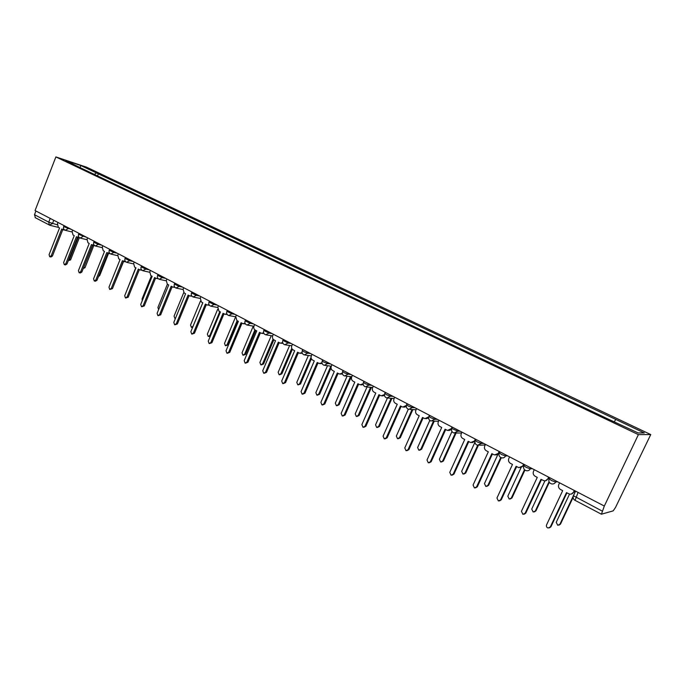 <?xml version="1.0" encoding="UTF-8"?>
<svg xmlns="http://www.w3.org/2000/svg" width="685" height="685" viewBox="0 0 685 685"><rect width="100%" height="100%" fill="white"/><g stroke="black" fill="none" stroke-linecap="round" stroke-linejoin="round"><path stroke-width="1.03" d="M604.324 506.044L601.43 514.212L613.203 510.856L615.515 507.439L650.75 434.564L86.533 167.166L55.879 156.925L638.394 434.632L604.324 506.044L35.063 210.56L55.879 156.925M35.397 217.71L34.49 214.713L48.738 222.154L57.232 224.8M35.928 211.006L34.49 214.713M650.75 434.564L638.394 434.632M614.308 421.592L615.858 419.46L644.285 432.954L638.155 432.946L608.126 419.057L79.434 167.303L65.777 160.495L80.77 165.505L96.414 172.92L94.333 174.401M615.858 419.46L96.414 172.92M97.527 175.917L98.443 173.596M80.179 167.354L80.77 165.505M559.594 482.831L558.78 484.56C558.052 486.633 558.635 488.285 560.544 489.527L562.685 490.64L546.536 524.941C546.099 526.414 546.613 527.441 548.077 528.024L550.286 526.979L566.486 492.626L569.398 494.048C571.239 494.424 572.609 493.817 573.508 492.215L571.358 494.048M574.766 490.708L574.107 492.104M566.932 492.858L550.928 526.799L549.396 527.887M574.33 490.477L573.508 492.215M569.543 494.09L556.229 522.295L557.736 525.284L559.893 524.273L573.379 495.726L602.269 511.121M573.114 497.396L560.493 524.102L559.011 525.155M534.274 469.687L533.478 471.391C532.759 473.446 533.332 475.073 535.182 476.289L537.271 477.376L521.439 511.301L522.912 514.332L525.095 513.288L540.979 479.312L543.787 480.69C545.594 481.067 546.947 480.459 547.837 478.866L545.56 480.724M549.122 477.394L548.479 478.772M541.475 479.569L525.78 513.142L524.145 514.229M548.642 477.145L547.837 478.866M509.58 456.869L508.801 458.556C508.099 460.585 508.647 462.187 510.453 463.377L512.491 464.439L496.959 498.004L498.38 500.975L500.529 499.939L516.105 466.322L518.828 467.658L523.486 465.783L520.429 467.727M524.119 464.413L523.486 465.783M516.644 466.605L501.249 499.819L499.519 500.906M523.588 464.139L522.801 465.843M544.952 480.819L531.731 509.075L533.17 512.02L535.302 511.01L549.028 481.718M549.319 482.317L535.944 510.864L534.36 511.926M521.045 467.675L507.816 496.18L509.203 499.065L511.31 498.063L524.487 469.696M524.933 470.09L511.986 497.944L510.308 499.005M485.485 444.36L484.723 446.038C484.03 448.041 484.569 449.617 486.333 450.773L488.319 451.817L473.078 485.023L474.44 487.943L476.563 486.915L491.847 453.658L494.467 454.951L499.108 453.102L495.94 455.037M492.421 453.958L477.317 486.821L475.51 487.9M499.159 451.458L498.38 453.145M461.973 432.158L461.219 433.81C460.543 435.797 461.065 437.355 462.786 438.486L464.721 439.496L449.771 472.359L451.081 475.227L453.17 474.208L468.163 441.294L470.706 442.553L475.15 440.738M474.996 441.294L472.068 442.647M468.78 441.611L453.958 474.131L452.091 475.202M475.321 439.085L474.559 440.746M439.025 420.248L438.28 421.883C437.612 423.844 438.126 425.376 439.804 426.481L441.697 427.474L427.012 459.995L428.271 462.82L430.334 461.801L445.053 429.23L447.519 430.445L451.74 428.425L457.82 431.199L460.149 431.216M451.492 429.563L448.786 430.557M445.704 429.563L431.156 461.75L429.238 462.795M452.049 427.003L451.304 428.656M497.832 454.557L484.466 483.584L485.802 486.427L487.874 485.425L500.735 457.512M501.3 457.743L488.593 485.331L486.838 486.376M474.936 442.236L461.673 471.289L462.949 474.071L464.995 473.078L477.693 445.31M478.37 445.396L465.74 473.01L463.933 474.046M451.963 431.524L439.393 459.267L440.626 462.015L442.647 461.022L455.302 433.117M456.107 433.006L443.426 460.971L441.568 461.998M429.803 420.436L417.627 447.528L418.818 450.225L420.804 449.24L433.459 421.121M434.247 421.138L421.609 449.214L419.717 450.216M408.303 409.262L396.358 436.054L397.505 438.708L399.458 437.724L412.045 409.544M412.858 409.587L400.297 437.724L398.362 438.708M387.393 398.096L375.56 424.828L376.664 427.449L378.591 426.472L391.084 398.285M391.931 398.345L379.456 426.481L377.469 427.457M367.032 386.982L355.215 413.86L356.286 416.437L358.186 415.461L370.576 387.299M371.441 387.376L359.068 415.495L357.013 416.463M347.064 376.219L335.325 403.131L336.361 405.666L338.227 404.698L350.506 376.587M351.396 376.681L339.135 404.741L337.02 405.7M327.516 365.721L315.853 392.625L316.855 395.125L318.696 394.158L330.855 366.124M331.035 367.939L319.63 394.226L317.463 395.168M308.37 355.472L296.802 382.35L297.778 384.816L299.585 383.848L311.058 357.21M311.384 358.76L300.544 383.934L298.335 384.859M289.627 345.463L278.161 372.289L279.095 374.721L280.884 373.762L291.759 348.34M292.358 349.316L281.86 373.856L279.608 374.772M271.26 335.684L259.906 362.442L260.814 364.84L262.569 363.881L273.075 339.152M273.837 339.82L263.562 363.992L261.285 364.891M253.27 326.12L242.028 352.801L242.91 355.155L244.639 354.205L254.897 329.905M255.753 330.384L245.65 354.333L243.338 355.215M235.614 316.855L224.517 343.356L225.365 345.677L227.069 344.735L237.156 320.674M238.055 321.145L228.096 344.872L225.767 345.737M217.642 309.389L207.358 334.1L208.189 336.395L209.867 335.453L219.799 311.606M210.226 336.412L208.557 336.446M200.44 301.092L190.541 325.033L191.346 327.293L192.999 326.351L202.786 302.727M192.579 327.498L191.697 327.344M183.708 292.683L174.067 316.136L174.846 318.371L175.454 318.397M167.388 284.249L157.918 307.428L158.62 309.611M151.411 275.901L142.078 298.883L142.266 300.672M416.608 408.611L415.881 410.229C415.23 412.173 415.718 413.68 417.362 414.767L419.211 415.735L404.792 447.921L406.008 450.696L408.037 449.685L422.491 417.448L424.88 418.629L428.767 416.848M428.613 417.987L426.07 418.74M423.176 417.799L408.885 449.651L406.933 450.687M394.714 397.249L394.003 398.85C393.361 400.768 393.841 402.258 395.442 403.319L397.249 404.261L383.086 436.131L384.259 438.862L386.254 437.852L400.451 405.94L402.763 407.087L406.368 405.426M406.291 406.633L403.893 407.207M401.17 406.308L387.136 437.843L385.15 438.854M373.334 386.143L372.631 387.736C371.998 389.628 372.46 391.101 374.027 392.137L375.791 393.062L361.877 424.606L363.007 427.294L364.977 426.284L378.925 394.697L381.168 395.819L384.465 394.586M384.508 395.502L382.239 395.939M379.67 395.082L365.884 426.301L363.829 427.303M352.424 375.294L351.739 376.87C351.114 378.745 351.568 380.192 353.092 381.211L354.821 382.11L341.156 413.346L342.243 415.992L344.178 414.99L357.887 383.711L360.062 384.799L363.136 383.805M363.23 384.602L361.089 384.919M358.657 384.114L345.112 415.016L342.988 416.009M331.994 364.694L331.317 366.244C330.701 368.102 331.146 369.532 332.636 370.525L334.323 371.407L320.888 402.335L321.941 404.938L323.851 403.944L337.32 372.974L339.435 374.036L342.312 373.214M342.449 373.933L340.419 374.156M338.116 373.393L324.81 403.996L322.618 404.972M312.017 354.316L311.35 355.858C310.75 357.698 311.178 359.111 312.634 360.087L314.287 360.944L301.075 391.572L302.094 394.132L303.969 393.139L317.215 362.476L319.27 363.512L321.967 362.819M322.147 363.487L320.212 363.624M318.037 362.904L304.953 393.207L302.71 394.175M292.478 344.178L291.827 345.702C291.228 347.526 291.647 348.913 293.069 349.872L294.687 350.711L281.698 381.04L282.682 383.566L284.532 382.581L297.547 352.21L299.55 353.212L302.085 352.629M302.291 353.263L300.415 353.332M298.403 352.655L285.534 382.658L283.248 383.609M273.358 334.254L272.716 335.77C272.133 337.568 272.536 338.938 273.931 339.88L275.516 340.702L262.74 370.739L263.691 373.222L265.515 372.246L278.315 342.166L280.268 343.151L282.648 342.654M282.888 343.253L281.055 343.262M279.189 342.62L266.533 372.34L264.213 373.274M254.657 324.544L254.024 326.043C253.45 327.824 253.844 329.177 255.205 330.101L256.755 330.906L244.194 360.661L245.11 363.11L246.9 362.134L259.495 332.336L261.396 333.295L263.648 332.876M263.905 333.449L262.115 333.415M260.394 332.807L247.944 362.245L245.59 363.161M236.351 315.04L235.734 316.53L236.882 320.529L238.397 321.325L226.033 350.788L226.923 353.212L228.687 352.236L241.077 322.721L242.927 323.654L245.05 323.294M245.333 323.851L243.595 323.774M241.993 323.2L229.749 352.364L227.369 353.263M218.429 305.741L217.821 307.214L218.943 311.161L220.424 311.94L208.257 341.13L209.122 343.519L210.852 342.543L223.045 313.31L224.851 314.218L226.855 313.918M227.163 314.449L225.468 314.329M223.986 313.798L211.93 342.688L209.524 343.57M200.885 296.631L200.285 298.086L201.373 301.991L202.82 302.753L190.85 331.677L191.689 334.023L193.393 333.056L205.397 304.089L207.153 304.979L209.053 304.722M209.387 305.245L207.718 305.09M206.356 304.594L194.489 333.218L192.065 334.083M183.7 287.717L183.109 289.156L184.171 293.009L185.592 293.754L173.802 322.412L174.615 324.733L176.293 323.765L188.11 295.064L189.822 295.937L191.62 295.714M191.98 296.22L190.353 296.04M189.086 295.577L177.406 323.936L174.966 324.784M166.866 278.975L166.275 280.405L167.32 284.207L168.707 284.934L157.105 313.336L157.884 315.622L159.545 314.663L171.173 286.227L172.851 287.075L174.555 286.887M174.932 287.375L173.339 287.169M172.166 286.741L160.667 314.852L158.209 315.674M150.366 270.412L149.792 271.825L150.803 275.584L152.164 276.303L140.733 304.448L141.504 306.7L143.131 305.741L154.587 277.562L156.214 278.393L157.833 278.238M158.244 278.718L156.677 278.487M155.598 278.093L144.27 305.938L141.804 306.752M134.2 262.021L133.635 263.425L134.62 267.141L135.955 267.835L124.696 295.732L125.441 297.958L127.042 297.007L138.327 269.077L139.92 269.881L141.461 269.753M141.898 270.224L140.348 269.976M139.355 269.607L128.198 297.213L125.723 298.009M118.359 253.792L117.803 255.188L118.762 258.853L120.072 259.538L108.975 287.186L109.694 289.387L111.278 288.436L122.392 260.754L125.415 261.439M125.886 261.893L124.345 261.636M123.428 261.293L112.443 288.659L109.96 289.438M102.819 245.735L102.27 247.114L103.212 250.736L104.497 251.412L93.562 278.812L94.265 280.987L95.814 280.037L106.774 252.594L109.694 253.279M110.199 253.733L108.667 253.459M107.828 253.15L96.996 280.268L95.438 281.21L94.513 281.03M87.586 237.823L87.046 239.193L87.963 242.773L89.221 243.432L78.45 270.601L79.126 272.741L80.659 271.799L91.456 244.596L94.273 245.281M94.821 245.727L93.288 245.435M92.518 245.153L81.849 272.039L80.316 272.981L79.357 272.793M72.653 230.074L72.113 231.427L73.004 234.972L74.245 235.614L63.628 262.543L64.287 264.658L65.794 263.725L76.429 236.753L79.169 237.438M79.76 237.875L78.21 237.575M77.508 237.318L66.993 263.973L65.486 264.907L64.501 264.71M135.741 267.724L126.417 291.476M123.625 261.396L114.147 284.421M108.547 253.441L99.685 275.627L98.46 276.594M83.407 268.118L92.672 245.239M93.785 245.555L84.991 267.707L83.227 268.563M57.994 222.462L57.471 223.807L58.336 227.309L59.552 227.942L49.08 254.64L49.722 256.729L51.204 255.796L61.701 229.064L64.347 229.74M64.989 230.169L63.422 229.86M62.789 229.629L52.42 256.053L50.93 256.986L49.928 256.772M68.303 260.634L69.408 259.683L78.141 237.567M79.289 237.849L70.564 259.932L68.294 260.668M63.662 226.607L71.694 229.578M68.431 227.882L68.123 228.679L65.221 230.254M78.561 234.338L86.601 237.318M83.382 235.64L83.065 236.445L80.111 238.02M93.751 242.225L98.297 244.365L101.808 245.204M98.623 243.552L98.297 244.365L95.292 245.941M109.232 250.273L113.838 252.44L117.306 253.253M114.164 251.618L113.838 252.44L110.782 254.015M125.038 258.476L129.688 260.677L133.121 261.464M130.022 259.855L129.688 260.677L126.571 262.261M141.153 266.842L145.862 269.077L149.253 269.839M146.196 268.246L145.862 269.077L142.685 270.669M157.601 275.379L162.362 277.656L165.719 278.384M162.705 276.817L162.362 277.656L159.134 279.249M174.392 284.095L179.213 286.407L182.518 287.101M179.556 285.568L179.213 286.407L175.917 288M191.526 292.992L196.407 295.346L199.669 296.006M196.758 294.49L196.407 295.346L193.05 296.939M209.028 302.076L213.968 304.474L217.179 305.09M214.328 303.609L213.968 304.474L210.852 306.195C209.079 305.484 208.445 304.174 208.942 302.265L209.439 301.075M226.898 311.35L231.907 313.798L235.058 314.372M232.266 312.925L231.907 313.798L228.73 315.528C226.941 314.809 226.298 313.482 226.812 311.555L227.309 310.348M245.153 320.828L250.222 323.32L253.33 323.859M250.599 322.438L250.222 323.32L246.994 325.05C245.187 324.33 244.545 322.995 245.059 321.042L245.572 319.826M263.802 330.504L268.948 333.047L271.988 333.544M269.325 332.156L268.948 333.047L265.66 334.794C263.828 334.066 263.177 332.704 263.708 330.727L264.222 329.511M282.862 340.402L288.085 342.988L291.065 343.442M288.462 342.098L288.085 342.988L284.746 344.743C282.888 344.007 282.229 342.637 282.768 340.633L283.29 339.409M302.35 350.514L303.592 351.628L307.642 353.16L310.553 353.563M308.036 352.253L307.642 353.16L304.243 354.916C302.368 354.179 301.7 352.792 302.248 350.754L302.779 349.521M322.275 360.849L323.577 362.014L327.644 363.555L330.487 363.906M328.038 362.639L327.644 363.555L324.185 365.319C322.284 364.574 321.608 363.17 322.164 361.106L322.703 359.865M342.654 371.424L344.016 372.649L348.1 374.181L350.874 374.489M348.502 373.265L348.1 374.181L344.589 375.954C342.654 375.209 341.969 373.787 342.534 371.69L343.082 370.448M363.504 382.239L364.925 383.514L369.035 385.064L371.724 385.312M369.446 384.131L369.035 385.064L365.456 386.837C363.495 386.083 362.802 384.645 363.375 382.521L363.932 381.262M384.833 393.31L386.323 394.646L390.45 396.195L393.062 396.392M390.87 395.254L390.45 396.195L386.811 397.976C384.816 397.214 384.114 395.759 384.705 393.601L385.261 392.342M406.659 404.638L408.226 406.034L412.379 407.584L414.904 407.721M412.807 406.633L412.379 407.584L408.68 409.382C406.642 408.611 405.931 407.13 406.53 404.938L407.095 403.671M429.015 416.232L430.651 417.696L434.829 419.254L437.261 419.331M435.258 418.295L434.829 419.254L431.062 421.052C428.99 420.282 428.262 418.775 428.87 416.548L429.444 415.273M458.256 430.231L457.82 431.199L453.984 433.006C451.877 432.226 451.132 430.702 451.757 428.442L451.869 428.108M475.279 440.275L477.154 441.885L481.375 443.443L483.601 443.383M481.82 442.459L481.375 443.443L477.479 445.259C475.321 444.471 474.559 442.921 475.193 440.618L475.784 439.325M499.262 452.742L501.274 454.42L505.513 455.987L507.636 455.859M505.967 454.994L505.513 455.987C504.631 457.58 503.312 458.188 501.548 457.811C499.348 457.015 498.569 455.439 499.211 453.093L499.81 451.8M523.854 465.517L525.994 467.281L530.258 468.848L532.262 468.643M530.721 467.846L530.258 468.848C529.368 470.449 528.024 471.057 526.226 470.681C523.974 469.876 523.177 468.275 523.828 465.886L524.436 464.584M549.062 478.618L551.348 480.468L555.629 482.034L557.513 481.752M556.1 481.016L555.629 482.034C554.73 483.644 553.36 484.252 551.528 483.875C549.224 483.053 548.402 481.435 549.07 478.995L549.687 477.685M53.772 220.27L52.471 223.601L49.354 225.065L48.738 222.154L50.202 218.421M548.959 478.858L548.873 481.204M523.742 465.774L523.571 467.675M499.151 453.025L498.937 454.403M475.159 440.575L474.979 441.388M573.362 495.349L573.405 495.743C572.763 497.747 573.302 499.296 575.04 500.392L578.089 492.429M575.16 500.401L601.43 514.212M550.286 526.979L550.928 526.799M560.493 524.102L559.893 524.273M525.095 513.288L525.78 513.142M500.529 499.939L501.249 499.819M535.944 510.864L535.302 511.01M511.986 497.944L511.31 498.063M476.563 486.915L477.317 486.821M453.17 474.208L453.958 474.131M430.334 461.801L431.156 461.75M488.593 485.331L487.874 485.425M465.74 473.01L464.995 473.078M443.426 460.971L442.647 461.022M421.609 449.214L420.804 449.24M400.297 437.724L399.458 437.724M379.456 426.481L378.591 426.472M359.068 415.495L358.186 415.461M339.135 404.741L338.227 404.698M319.63 394.226L318.696 394.158M300.544 383.934L299.585 383.848M281.86 373.856L280.884 373.762M263.562 363.992L262.569 363.881M245.65 354.333L244.639 354.205M228.096 344.872L227.069 344.735M210.578 335.556L209.867 335.453M408.037 449.685L408.885 449.651M386.254 437.852L387.136 437.843M364.977 426.284L365.884 426.301M344.178 414.99L345.112 415.016M323.851 403.944L324.81 403.996M303.969 393.139L304.953 393.207M284.532 382.581L285.534 382.658M265.515 372.246L266.533 372.34M246.9 362.134L247.944 362.245M228.687 352.236L229.749 352.364M210.852 342.543L211.93 342.688M193.393 333.056L194.489 333.218M176.293 323.765L177.406 323.936M159.545 314.663L160.667 314.852M143.131 305.741L144.27 305.938M127.042 297.007L128.198 297.213M111.278 288.436L112.443 288.659M95.814 280.037L96.996 280.268M80.659 271.799L81.849 272.039M65.794 263.725L66.993 263.973M99.685 275.627L98.905 275.473M84.991 267.707L83.844 267.467M51.204 255.796L52.42 256.053M70.564 259.932L69.408 259.683M452.331 427.157L451.757 428.442M191.937 291.99L191.449 293.18C190.952 295.055 191.586 296.357 193.341 297.067M174.795 283.093L174.315 284.275C173.827 286.133 174.461 287.417 176.191 288.12M158.012 274.377L157.533 275.55C157.053 277.382 157.678 278.658 159.399 279.36M141.555 265.84L141.084 267.004C140.622 268.82 141.238 270.078 142.942 270.781M125.441 257.474L124.97 258.63C124.516 260.42 125.124 261.67 126.819 262.364M109.634 249.272L109.18 250.419C108.727 252.191 109.335 253.424 111.013 254.118M94.145 241.231L93.691 242.37C93.246 244.125 93.854 245.35 95.515 246.035M78.955 233.345L78.51 234.475C78.064 236.214 78.672 237.421 80.325 238.115M64.056 225.613L63.611 226.735C63.183 228.456 63.791 229.655 65.426 230.34M479.5 445.199L485.177 445.027M455.79 433.006L461.587 433.014M432.672 421.095L438.563 421.258M410.127 409.45L416.095 409.75M388.121 398.071L394.166 398.499M366.638 386.948L372.734 387.487M345.66 376.065L351.807 376.724M325.161 365.43L331.343 366.184M305.133 355.035L311.35 355.875M285.551 344.863L291.793 345.779M266.405 334.905L272.664 335.907M247.679 325.169L253.955 326.24M229.355 315.639L235.64 316.77M211.425 306.306L217.719 307.496M193.881 297.17L200.166 298.412M176.696 288.222L182.981 289.515M159.862 279.454L166.147 280.799M143.37 270.875L149.655 272.253M127.222 262.458L133.489 263.871M111.39 254.212L117.649 255.659M95.866 246.12L102.116 247.61M80.659 238.192L86.884 239.707M65.734 230.417L71.951 231.958M575.58 491.128L573.405 495.743M58.593 227.446L50.116 225.331M35.123 217.616L49.825 225.254"/></g></svg>
